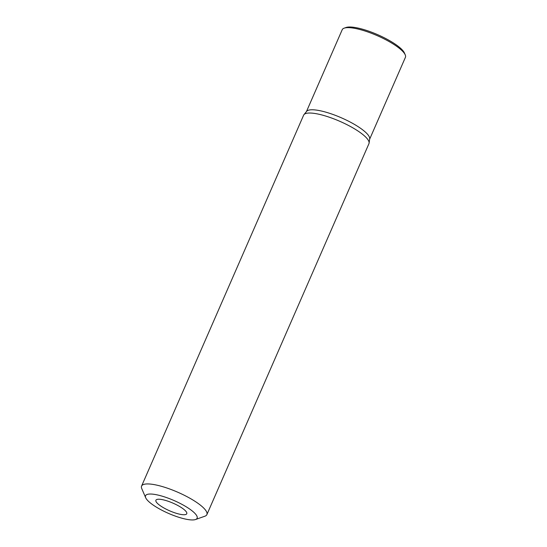 <?xml version="1.0" encoding="UTF-8"?>
<svg xmlns="http://www.w3.org/2000/svg" width="547" height="547" viewBox="0 0 547 547"><rect width="100%" height="100%" fill="white"/><g stroke="black" fill="none" stroke-linecap="round" stroke-linejoin="round"><path stroke-width="0.82" d="M369.649 139.198L405.416 57.332A34.488 8.574 -156.4 0 0 405.238 54.85L404.452 53.032A32.991 8.205 -156.4 0 0 393.778 43.192A32.991 8.205 -156.4 0 0 346.019 27.5L344.152 28.164A34.488 8.574 -156.4 0 0 342.21 29.716L306.443 111.581M405.238 54.85A34.488 8.574 -156.4 0 0 394.072 44.56A34.488 8.574 -156.4 0 0 344.152 28.164M303.954 114.651L306.635 111.342A34.488 8.574 23.6 0 1 358.189 126.699A34.488 8.574 23.6 0 1 369.69 138.89L369.095 143.109A35.63 8.861 -156.4 0 0 357.212 130.507A35.63 8.861 -156.4 0 0 303.954 114.651A35.63 8.861 -156.4 0 0 303.633 115.171L141.584 486.078A35.63 8.861 23.6 0 1 161.878 486.433A35.63 8.861 23.6 0 1 195.163 501.421A35.63 8.861 23.6 0 1 206.882 514.611A35.63 8.861 23.6 0 1 204.872 516.218L195.539 519.52A28.15 7.002 23.6 0 1 154.794 506.139A28.15 7.002 23.6 0 1 145.687 497.743A28.15 7.002 23.6 0 1 158.541 495.199A28.15 7.002 23.6 0 1 187.867 507.835A28.15 7.002 23.6 0 1 195.539 519.52M206.882 514.611L368.924 143.704A35.63 8.861 -156.4 0 0 369.095 143.109M145.687 497.743L141.769 488.642A35.63 8.861 23.6 0 1 141.584 486.078M181.221 507.493A16.834 4.185 -156.4 0 0 156.326 499.753A16.834 4.185 -156.4 0 0 161.44 506.474A16.834 4.185 -156.4 0 0 178.219 513.845A16.834 4.185 -156.4 0 0 186.835 513.079A16.834 4.185 -156.4 0 0 181.221 507.493"/></g></svg>
